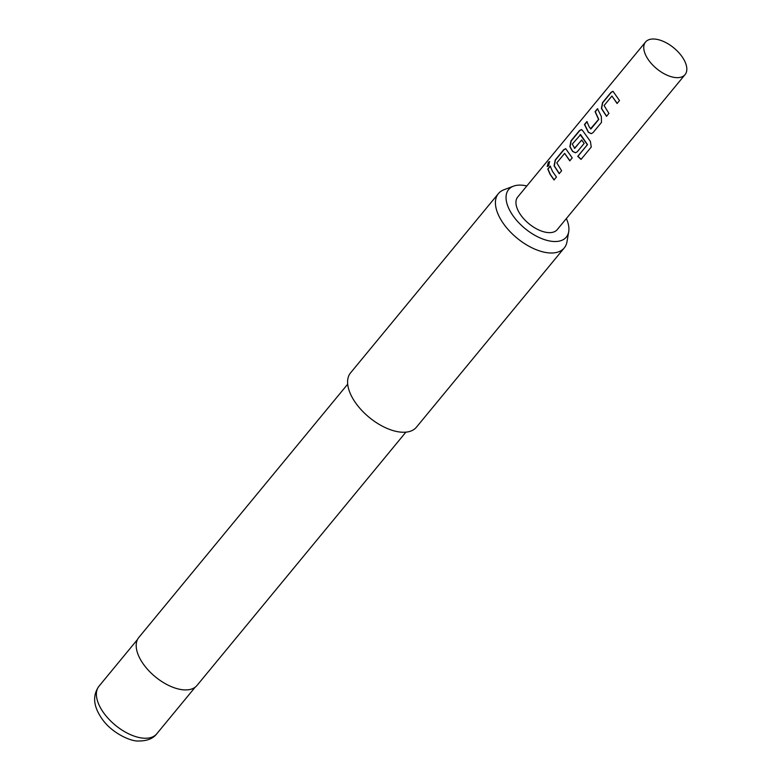 <?xml version="1.0" encoding="UTF-8"?>
<svg xmlns="http://www.w3.org/2000/svg" width="780" height="780" viewBox="0 0 780 780"><rect width="100%" height="100%" fill="white"/><g stroke="black" fill="none" stroke-linecap="round" stroke-linejoin="round"><path stroke-width="1.17" d="M548.359 162.25L549.578 161.567L548.574 165.857L547.19 166.462L548.359 162.25L549.685 161.655M606.655 116.279L601.604 108.488L602.735 102.716L611.218 92.42L613.119 91.348M617.243 103.438L611.92 96.028L604.081 105.534L608.917 113.392L606.489 116.327L601.39 108.449L602.501 102.648L610.993 92.352L613.002 91.309L619.505 100.552L617.077 103.486L611.92 96.028M591.298 133.653L588.51 132.278L584.707 124.576L587.135 121.641M590.441 128.905L598.591 119.418L595.062 111.667L597.49 108.722L601.341 116.513L601.477 122.411L592.985 132.697L591.221 133.672L588.325 132.288L584.474 124.507L586.901 121.563L589.251 126.974L590.947 128.915L598.786 119.408L595.296 111.735L597.724 108.8M575.533 152.763L572.744 151.398L570.073 146.718L571.204 140.956L579.696 130.66L581.587 129.578M581.158 159.305L577.902 156.273L587.506 144.631L580.612 134.638L572.286 144.085L574.724 148.366L581.617 140.01L584.171 143.383L577.219 151.817L575.455 152.782L572.559 151.408L569.858 146.679L570.97 140.878L579.462 130.582L581.471 129.538L582.875 130.894L590.421 141.463L591.24 147.059L581.051 159.412L577.765 156.351L587.359 144.709L580.125 134.579M574.411 148.336L581.812 139.99M559.358 173.628L554.307 165.838L555.438 160.066L563.93 149.77L565.822 148.697M569.946 160.787L564.623 153.377L556.783 162.883L561.62 170.742L559.192 173.677L554.092 165.799L555.204 159.998L563.696 149.701L565.705 148.658L572.208 157.892L569.78 160.836L564.623 153.377M554.18 179.907L550.319 174.437L547.999 169.084L550.426 166.15M685.054 74.627L557.242 229.612A25.613 13.475 -140.5 0 1 538.843 229.993A25.613 13.475 -140.5 0 1 518.963 212.209A25.613 13.475 -140.5 0 1 517.715 197.018L645.528 42.032A25.613 13.475 39.5 0 0 646.776 57.223A25.613 13.475 39.5 0 0 666.656 75.007A25.613 13.475 39.5 0 0 685.054 74.627A25.613 13.475 39.5 0 0 683.807 59.436A25.613 13.475 39.5 0 0 663.926 41.652A25.613 13.475 39.5 0 0 645.528 42.032M552.542 171.483L556.442 177.011L554.014 179.956L550.115 174.418L547.774 169.016L550.192 166.072L552.542 171.483M526.832 185.962A37.382 19.666 39.5 0 0 521.41 185.143A37.382 19.666 39.5 0 0 513.474 186.166A37.382 19.666 39.5 0 0 513.484 216.382A37.382 19.666 39.5 0 0 553.547 241.478A37.382 19.666 39.5 0 0 568.708 231.709A37.382 19.666 39.5 0 0 566.358 218.556M568.708 231.709L566.982 241.79A42.695 22.464 -140.5 0 1 564.252 247.942A42.695 22.464 -140.5 0 1 549.666 252.954A42.695 22.464 -140.5 0 1 507.595 228.92A42.695 22.464 -140.5 0 1 498.381 193.625A42.695 22.464 -140.5 0 1 503.909 189.774L513.474 186.166M347.695 384.169L138.811 637.475A37.713 19.841 39.5 0 0 146.942 668.655A37.713 19.841 39.5 0 0 184.109 689.881A37.713 19.841 39.5 0 0 196.999 685.454L405.883 432.159M498.381 193.625L350.552 372.879A42.695 22.464 39.5 0 0 359.765 408.184A42.695 22.464 39.5 0 0 401.837 432.208A42.695 22.464 39.5 0 0 416.423 427.206L564.252 247.942M547.316 166.501L548.593 162.386M156.741 733.824C153.114 738.66 146.991 741.049 138.382 741C131.196 741.507 113.51 733.902 103.379 720.73C93.444 707.518 91.981 696.014 98.992 686.205A37.43 19.695 39.5 0 0 107.065 717.151A37.43 19.695 39.5 0 0 143.949 738.212A37.43 19.695 39.5 0 0 156.741 733.824L195.224 687.151M98.992 686.205L137.475 639.532"/></g></svg>
